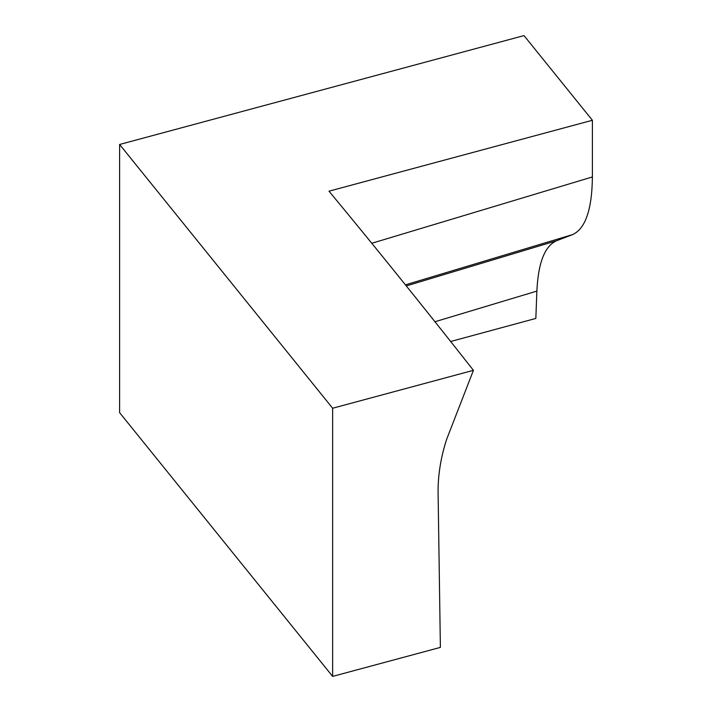 <?xml version="1.0" encoding="UTF-8"?>
<svg xmlns="http://www.w3.org/2000/svg" width="712" height="712" viewBox="0 0 712 712"><rect width="100%" height="100%" fill="white"/><g stroke="black" fill="none" stroke-linecap="round" stroke-linejoin="round"><path stroke-width="1.07" d="M592.393 120.275L524.005 35.6L119.607 144.474L119.607 412.64L332.637 676.4L440.381 647.395L438.076 491.467C438.058 474.495 440.897 457.14 446.62 439.384L473.427 370.32C423.373 306.703 375.233 246.993 329.006 191.181L592.393 120.275L592.393 176.941C592.028 209.524 585.415 228.739 572.564 234.604L556.57 240.745C544.796 245.943 538.227 262.728 536.875 291.092L535.842 318.424L450.527 341.538M332.637 676.4L332.637 408.234L473.427 370.32M119.607 144.474L332.637 408.234M371.913 243.237L592.393 176.941M405.413 284.862L572.564 234.604M434.827 321.78L536.875 291.092M406.276 285.939L556.57 240.745"/></g></svg>
